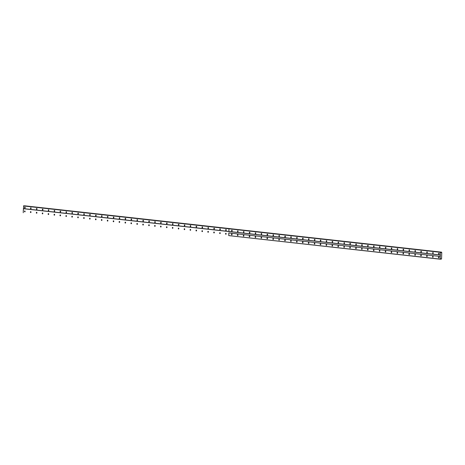 <?xml version="1.0" encoding="UTF-8"?>
<svg xmlns="http://www.w3.org/2000/svg" width="465" height="465" viewBox="0 0 465 465"><rect width="100%" height="100%" fill="white"/><g stroke="black" fill="none" stroke-linecap="round" stroke-linejoin="round"><path stroke-width="0.7" d="M232.029 234.18A0.482 0.331 -92.6 0 0 232.052 234.674M231.768 233.965A0.482 0.331 -92.6 0 0 231.779 234.924A0.482 0.331 -92.6 0 0 231.768 233.965M237.941 234.837A0.482 0.331 -92.6 0 0 237.964 235.337M237.685 234.622A0.482 0.331 -92.6 0 0 237.691 235.581A0.482 0.331 -92.6 0 0 237.685 234.622M243.858 235.499A0.482 0.331 -92.6 0 0 243.881 235.993M243.596 235.278A0.482 0.331 -92.6 0 0 243.602 236.237A0.482 0.331 -92.6 0 0 243.596 235.278M249.769 236.156A0.482 0.331 -92.6 0 0 249.792 236.65M249.507 235.935A0.482 0.331 -92.6 0 0 249.519 236.894A0.482 0.331 -92.6 0 0 249.507 235.935M255.68 236.813A0.482 0.331 -92.6 0 0 255.704 237.307M255.425 236.592A0.482 0.331 -92.6 0 0 255.43 237.551A0.482 0.331 -92.6 0 0 255.425 236.592M261.597 237.47A0.482 0.331 -92.6 0 0 261.621 237.964M261.336 237.249A0.482 0.331 -92.6 0 0 261.347 238.208A0.482 0.331 -92.6 0 0 261.336 237.249M267.509 238.127A0.482 0.331 -92.6 0 0 267.532 238.621M267.253 237.911A0.482 0.331 -92.6 0 0 267.259 238.865A0.482 0.331 -92.6 0 0 267.253 237.911M273.426 238.783A0.482 0.331 -92.6 0 0 273.449 239.277M273.164 238.568A0.482 0.331 -92.6 0 0 273.176 239.527A0.482 0.331 -92.6 0 0 273.164 238.568M279.337 239.44A0.482 0.331 -92.6 0 0 279.36 239.94M279.081 239.225A0.482 0.331 -92.6 0 0 279.087 240.184A0.482 0.331 -92.6 0 0 279.081 239.225M285.254 240.097A0.482 0.331 -92.6 0 0 285.272 240.597M284.993 239.882A0.482 0.331 -92.6 0 0 284.999 240.841A0.482 0.331 -92.6 0 0 284.993 239.882M291.166 240.76A0.482 0.331 -92.6 0 0 291.189 241.254M290.904 240.539A0.482 0.331 -92.6 0 0 290.916 241.498A0.482 0.331 -92.6 0 0 290.904 240.539M297.077 241.416A0.482 0.331 -92.6 0 0 297.1 241.91M296.821 241.196A0.482 0.331 -92.6 0 0 296.827 242.155A0.482 0.331 -92.6 0 0 296.821 241.196M302.994 242.073A0.482 0.331 -92.6 0 0 303.017 242.567M302.732 241.852A0.482 0.331 -92.6 0 0 302.744 242.811A0.482 0.331 -92.6 0 0 302.732 241.852M308.905 242.73A0.482 0.331 -92.6 0 0 308.929 243.224M308.65 242.509A0.482 0.331 -92.6 0 0 308.655 243.468A0.482 0.331 -92.6 0 0 308.65 242.509M314.822 243.387A0.482 0.331 -92.6 0 0 314.846 243.881M314.561 243.172A0.482 0.331 -92.6 0 0 314.567 244.125A0.482 0.331 -92.6 0 0 314.561 243.172M320.734 244.044A0.482 0.331 -92.6 0 0 320.757 244.538M320.478 243.829A0.482 0.331 -92.6 0 0 320.484 244.788A0.482 0.331 -92.6 0 0 320.478 243.829M326.651 244.7A0.482 0.331 -92.6 0 0 326.668 245.2M326.389 244.485A0.482 0.331 -92.6 0 0 326.395 245.444A0.482 0.331 -92.6 0 0 326.389 244.485M332.562 245.363A0.482 0.331 -92.6 0 0 332.585 245.857M332.301 245.142A0.482 0.331 -92.6 0 0 332.312 246.101A0.482 0.331 -92.6 0 0 332.301 245.142M338.474 246.02A0.482 0.331 -92.6 0 0 338.497 246.514M338.218 245.799A0.482 0.331 -92.6 0 0 338.224 246.758A0.482 0.331 -92.6 0 0 338.218 245.799M344.391 246.677A0.482 0.331 -92.6 0 0 344.414 247.171M344.129 246.456A0.482 0.331 -92.6 0 0 344.141 247.415A0.482 0.331 -92.6 0 0 344.129 246.456M350.302 247.334A0.482 0.331 -92.6 0 0 350.325 247.828M350.046 247.113A0.482 0.331 -92.6 0 0 350.052 248.072A0.482 0.331 -92.6 0 0 350.046 247.113M356.219 247.99A0.482 0.331 -92.6 0 0 356.242 248.484M355.958 247.775A0.482 0.331 -92.6 0 0 355.963 248.729A0.482 0.331 -92.6 0 0 355.958 247.775M362.13 248.647A0.482 0.331 -92.6 0 0 362.154 249.141M361.869 248.432A0.482 0.331 -92.6 0 0 361.88 249.391A0.482 0.331 -92.6 0 0 361.869 248.432M368.042 249.304A0.482 0.331 -92.6 0 0 368.065 249.798M367.786 249.089A0.482 0.331 -92.6 0 0 367.792 250.048A0.482 0.331 -92.6 0 0 367.786 249.089M373.959 249.961A0.482 0.331 -92.6 0 0 373.982 250.461M373.697 249.746A0.482 0.331 -92.6 0 0 373.709 250.705A0.482 0.331 -92.6 0 0 373.697 249.746M379.87 250.623A0.482 0.331 -92.6 0 0 379.893 251.117M379.614 250.403A0.482 0.331 -92.6 0 0 379.62 251.362A0.482 0.331 -92.6 0 0 379.614 250.403M385.787 251.28A0.482 0.331 -92.6 0 0 385.811 251.774M385.526 251.059A0.482 0.331 -92.6 0 0 385.537 252.018A0.482 0.331 -92.6 0 0 385.526 251.059M391.699 251.937A0.482 0.331 -92.6 0 0 391.722 252.431M391.443 251.716A0.482 0.331 -92.6 0 0 391.449 252.675A0.482 0.331 -92.6 0 0 391.443 251.716M397.616 252.594A0.482 0.331 -92.6 0 0 397.639 253.088M397.354 252.373A0.482 0.331 -92.6 0 0 397.36 253.332A0.482 0.331 -92.6 0 0 397.354 252.373M403.527 253.251A0.482 0.331 -92.6 0 0 403.55 253.745M403.265 253.036A0.482 0.331 -92.6 0 0 403.277 253.989A0.482 0.331 -92.6 0 0 403.265 253.036M409.438 253.907A0.482 0.331 -92.6 0 0 409.462 254.402M409.183 253.692A0.482 0.331 -92.6 0 0 409.188 254.651A0.482 0.331 -92.6 0 0 409.183 253.692M415.355 254.564A0.482 0.331 -92.6 0 0 415.379 255.064M415.094 254.349A0.482 0.331 -92.6 0 0 415.106 255.308A0.482 0.331 -92.6 0 0 415.094 254.349M421.267 255.221A0.482 0.331 -92.6 0 0 421.29 255.721M421.011 255.006A0.482 0.331 -92.6 0 0 421.017 255.965A0.482 0.331 -92.6 0 0 421.011 255.006M427.184 255.884A0.482 0.331 -92.6 0 0 427.207 256.378M426.922 255.663A0.482 0.331 -92.6 0 0 426.928 256.622A0.482 0.331 -92.6 0 0 426.922 255.663M433.095 256.541A0.482 0.331 -92.6 0 0 433.118 257.035M432.839 256.32A0.482 0.331 -92.6 0 0 432.845 257.279A0.482 0.331 -92.6 0 0 432.839 256.32M439.012 257.197A0.482 0.331 -92.6 0 0 439.03 257.691M438.751 256.976A0.482 0.331 -92.6 0 0 438.757 257.935A0.482 0.331 -92.6 0 0 438.751 256.976M30.957 211.825A0.482 0.331 -92.6 0 0 30.981 212.319M30.702 211.604A0.482 0.331 -92.6 0 0 30.707 212.563A0.482 0.331 -92.6 0 0 30.702 211.604M36.875 212.482A0.482 0.331 -92.6 0 0 36.898 212.976M36.613 212.261A0.482 0.331 -92.6 0 0 36.625 213.22A0.482 0.331 -92.6 0 0 36.613 212.261M42.786 213.139A0.482 0.331 -92.6 0 0 42.809 213.633M42.53 212.924A0.482 0.331 -92.6 0 0 42.536 213.877A0.482 0.331 -92.6 0 0 42.53 212.924M48.703 213.795A0.482 0.331 -92.6 0 0 48.726 214.289M48.441 213.58A0.482 0.331 -92.6 0 0 48.447 214.539A0.482 0.331 -92.6 0 0 48.441 213.58M54.614 214.452A0.482 0.331 -92.6 0 0 54.638 214.952M54.358 214.237A0.482 0.331 -92.6 0 0 54.364 215.196A0.482 0.331 -92.6 0 0 54.358 214.237M60.526 215.109A0.482 0.331 -92.6 0 0 60.549 215.609M60.27 214.894A0.482 0.331 -92.6 0 0 60.276 215.853A0.482 0.331 -92.6 0 0 60.27 214.894M66.443 215.772A0.482 0.331 -92.6 0 0 66.466 216.266M66.181 215.551A0.482 0.331 -92.6 0 0 66.193 216.51A0.482 0.331 -92.6 0 0 66.181 215.551M72.354 216.428A0.482 0.331 -92.6 0 0 72.377 216.923M72.098 216.208A0.482 0.331 -92.6 0 0 72.104 217.167A0.482 0.331 -92.6 0 0 72.098 216.208M78.271 217.085A0.482 0.331 -92.6 0 0 78.294 217.579M78.01 216.864A0.482 0.331 -92.6 0 0 78.021 217.823A0.482 0.331 -92.6 0 0 78.01 216.864M84.182 217.742A0.482 0.331 -92.6 0 0 84.206 218.236M83.927 217.521A0.482 0.331 -92.6 0 0 83.933 218.48A0.482 0.331 -92.6 0 0 83.927 217.521M90.1 218.399A0.482 0.331 -92.6 0 0 90.123 218.893M89.838 218.184A0.482 0.331 -92.6 0 0 89.844 219.137A0.482 0.331 -92.6 0 0 89.838 218.184M96.011 219.056A0.482 0.331 -92.6 0 0 96.034 219.55M95.749 218.841A0.482 0.331 -92.6 0 0 95.761 219.8A0.482 0.331 -92.6 0 0 95.749 218.841M101.922 219.713A0.482 0.331 -92.6 0 0 101.945 220.212M101.666 219.497A0.482 0.331 -92.6 0 0 101.672 220.457A0.482 0.331 -92.6 0 0 101.666 219.497M107.839 220.375A0.482 0.331 -92.6 0 0 107.863 220.869M107.578 220.154A0.482 0.331 -92.6 0 0 107.589 221.113A0.482 0.331 -92.6 0 0 107.578 220.154M113.751 221.032A0.482 0.331 -92.6 0 0 113.774 221.526M113.495 220.811A0.482 0.331 -92.6 0 0 113.501 221.77A0.482 0.331 -92.6 0 0 113.495 220.811M119.668 221.689A0.482 0.331 -92.6 0 0 119.691 222.183M119.406 221.468A0.482 0.331 -92.6 0 0 119.418 222.427A0.482 0.331 -92.6 0 0 119.406 221.468M125.579 222.346A0.482 0.331 -92.6 0 0 125.602 222.84M125.323 222.125A0.482 0.331 -92.6 0 0 125.329 223.084A0.482 0.331 -92.6 0 0 125.323 222.125M131.496 223.002A0.482 0.331 -92.6 0 0 131.514 223.496M131.235 222.787A0.482 0.331 -92.6 0 0 131.24 223.741A0.482 0.331 -92.6 0 0 131.235 222.787M137.408 223.659A0.482 0.331 -92.6 0 0 137.431 224.153M137.146 223.444A0.482 0.331 -92.6 0 0 137.158 224.403A0.482 0.331 -92.6 0 0 137.146 223.444M143.319 224.316A0.482 0.331 -92.6 0 0 143.342 224.81M143.063 224.101A0.482 0.331 -92.6 0 0 143.069 225.06A0.482 0.331 -92.6 0 0 143.063 224.101M149.236 224.973A0.482 0.331 -92.6 0 0 149.259 225.473M148.974 224.758A0.482 0.331 -92.6 0 0 148.986 225.717A0.482 0.331 -92.6 0 0 148.974 224.758M155.147 225.635A0.482 0.331 -92.6 0 0 155.171 226.13M154.892 225.415A0.482 0.331 -92.6 0 0 154.897 226.374A0.482 0.331 -92.6 0 0 154.892 225.415M161.064 226.292A0.482 0.331 -92.6 0 0 161.088 226.786M160.803 226.071A0.482 0.331 -92.6 0 0 160.809 227.03A0.482 0.331 -92.6 0 0 160.803 226.071M166.976 226.949A0.482 0.331 -92.6 0 0 166.999 227.443M166.72 226.728A0.482 0.331 -92.6 0 0 166.726 227.687A0.482 0.331 -92.6 0 0 166.72 226.728M172.893 227.606A0.482 0.331 -92.6 0 0 172.91 228.1M172.631 227.385A0.482 0.331 -92.6 0 0 172.637 228.344A0.482 0.331 -92.6 0 0 172.631 227.385M178.804 228.263A0.482 0.331 -92.6 0 0 178.827 228.757M178.543 228.048A0.482 0.331 -92.6 0 0 178.554 229.001A0.482 0.331 -92.6 0 0 178.543 228.048M184.715 228.919A0.482 0.331 -92.6 0 0 184.739 229.414M184.46 228.704A0.482 0.331 -92.6 0 0 184.466 229.664A0.482 0.331 -92.6 0 0 184.46 228.704M190.633 229.576A0.482 0.331 -92.6 0 0 190.656 230.076M190.371 229.361A0.482 0.331 -92.6 0 0 190.383 230.32A0.482 0.331 -92.6 0 0 190.371 229.361M196.544 230.233A0.482 0.331 -92.6 0 0 196.567 230.733M196.288 230.018A0.482 0.331 -92.6 0 0 196.294 230.977A0.482 0.331 -92.6 0 0 196.288 230.018M202.461 230.896A0.482 0.331 -92.6 0 0 202.484 231.39M202.199 230.675A0.482 0.331 -92.6 0 0 202.205 231.634A0.482 0.331 -92.6 0 0 202.199 230.675M208.372 231.553A0.482 0.331 -92.6 0 0 208.396 232.047M208.117 231.332A0.482 0.331 -92.6 0 0 208.122 232.291A0.482 0.331 -92.6 0 0 208.117 231.332M214.284 232.209A0.482 0.331 -92.6 0 0 214.307 232.703M214.028 231.989A0.482 0.331 -92.6 0 0 214.034 232.948A0.482 0.331 -92.6 0 0 214.028 231.989M220.201 232.866A0.482 0.331 -92.6 0 0 220.224 233.36M219.939 232.651A0.482 0.331 -92.6 0 0 219.951 233.604A0.482 0.331 -92.6 0 0 219.939 232.651M226.112 233.523A0.482 0.331 -92.6 0 0 226.135 234.017M225.856 233.308A0.482 0.331 -92.6 0 0 225.862 234.267A0.482 0.331 -92.6 0 0 225.856 233.308M25.046 211.168A0.482 0.331 -92.6 0 0 25.069 211.662M24.785 210.947A0.482 0.331 -92.6 0 0 24.796 211.906A0.482 0.331 -92.6 0 0 24.785 210.947M232.14 230.355A0.482 0.331 -92.6 0 0 232.163 230.849M231.884 230.134A0.482 0.331 -92.6 0 0 231.89 231.093A0.482 0.331 -92.6 0 0 231.884 230.134M238.057 231.012A0.482 0.331 -92.6 0 0 238.08 231.506M237.795 230.791A0.482 0.331 -92.6 0 0 237.807 231.75A0.482 0.331 -92.6 0 0 237.795 230.791M243.968 231.669A0.482 0.331 -92.6 0 0 243.991 232.163M243.712 231.448A0.482 0.331 -92.6 0 0 243.718 232.407A0.482 0.331 -92.6 0 0 243.712 231.448M249.885 232.326A0.482 0.331 -92.6 0 0 249.903 232.82M249.624 232.111A0.482 0.331 -92.6 0 0 249.629 233.064A0.482 0.331 -92.6 0 0 249.624 232.111M255.797 232.982A0.482 0.331 -92.6 0 0 255.82 233.477M255.535 232.767A0.482 0.331 -92.6 0 0 255.547 233.726A0.482 0.331 -92.6 0 0 255.535 232.767M261.708 233.639A0.482 0.331 -92.6 0 0 261.731 234.133M261.452 233.424A0.482 0.331 -92.6 0 0 261.458 234.383A0.482 0.331 -92.6 0 0 261.452 233.424M267.625 234.296A0.482 0.331 -92.6 0 0 267.648 234.796M267.363 234.081A0.482 0.331 -92.6 0 0 267.375 235.04A0.482 0.331 -92.6 0 0 267.363 234.081M273.536 234.959A0.482 0.331 -92.6 0 0 273.56 235.453M273.281 234.738A0.482 0.331 -92.6 0 0 273.286 235.697A0.482 0.331 -92.6 0 0 273.281 234.738M279.453 235.616A0.482 0.331 -92.6 0 0 279.477 236.11M279.192 235.395A0.482 0.331 -92.6 0 0 279.198 236.354A0.482 0.331 -92.6 0 0 279.192 235.395M285.365 236.272A0.482 0.331 -92.6 0 0 285.388 236.766M285.109 236.051A0.482 0.331 -92.6 0 0 285.115 237.011A0.482 0.331 -92.6 0 0 285.109 236.051M291.282 236.929A0.482 0.331 -92.6 0 0 291.299 237.423M291.02 236.708A0.482 0.331 -92.6 0 0 291.026 237.667A0.482 0.331 -92.6 0 0 291.02 236.708M297.193 237.586A0.482 0.331 -92.6 0 0 297.216 238.08M296.932 237.371A0.482 0.331 -92.6 0 0 296.943 238.324A0.482 0.331 -92.6 0 0 296.932 237.371M303.104 238.243A0.482 0.331 -92.6 0 0 303.128 238.737M302.849 238.028A0.482 0.331 -92.6 0 0 302.855 238.987A0.482 0.331 -92.6 0 0 302.849 238.028M309.022 238.9A0.482 0.331 -92.6 0 0 309.045 239.399M308.76 238.685A0.482 0.331 -92.6 0 0 308.772 239.644A0.482 0.331 -92.6 0 0 308.76 238.685M314.933 239.556A0.482 0.331 -92.6 0 0 314.956 240.056M314.677 239.341A0.482 0.331 -92.6 0 0 314.683 240.3A0.482 0.331 -92.6 0 0 314.677 239.341M320.85 240.219A0.482 0.331 -92.6 0 0 320.873 240.713M320.588 239.998A0.482 0.331 -92.6 0 0 320.594 240.957A0.482 0.331 -92.6 0 0 320.588 239.998M326.761 240.876A0.482 0.331 -92.6 0 0 326.785 241.37M326.506 240.655A0.482 0.331 -92.6 0 0 326.511 241.614A0.482 0.331 -92.6 0 0 326.506 240.655M332.673 241.533A0.482 0.331 -92.6 0 0 332.696 242.027M332.417 241.312A0.482 0.331 -92.6 0 0 332.423 242.271A0.482 0.331 -92.6 0 0 332.417 241.312M338.59 242.189A0.482 0.331 -92.6 0 0 338.613 242.684M338.328 241.974A0.482 0.331 -92.6 0 0 338.34 242.928A0.482 0.331 -92.6 0 0 338.328 241.974M344.501 242.846A0.482 0.331 -92.6 0 0 344.524 243.34M344.245 242.631A0.482 0.331 -92.6 0 0 344.251 243.59A0.482 0.331 -92.6 0 0 344.245 242.631M350.418 243.503A0.482 0.331 -92.6 0 0 350.441 243.997M350.157 243.288A0.482 0.331 -92.6 0 0 350.168 244.247A0.482 0.331 -92.6 0 0 350.157 243.288M356.329 244.16A0.482 0.331 -92.6 0 0 356.353 244.66M356.074 243.945A0.482 0.331 -92.6 0 0 356.08 244.904A0.482 0.331 -92.6 0 0 356.074 243.945M362.247 244.823A0.482 0.331 -92.6 0 0 362.27 245.317M361.985 244.602A0.482 0.331 -92.6 0 0 361.991 245.561A0.482 0.331 -92.6 0 0 361.985 244.602M368.158 245.479A0.482 0.331 -92.6 0 0 368.181 245.973M367.896 245.258A0.482 0.331 -92.6 0 0 367.908 246.218A0.482 0.331 -92.6 0 0 367.896 245.258M374.069 246.136A0.482 0.331 -92.6 0 0 374.093 246.63M373.814 245.915A0.482 0.331 -92.6 0 0 373.819 246.874A0.482 0.331 -92.6 0 0 373.814 245.915M379.986 246.793A0.482 0.331 -92.6 0 0 380.01 247.287M379.725 246.572A0.482 0.331 -92.6 0 0 379.736 247.531A0.482 0.331 -92.6 0 0 379.725 246.572M385.898 247.45A0.482 0.331 -92.6 0 0 385.921 247.944M385.642 247.235A0.482 0.331 -92.6 0 0 385.648 248.188A0.482 0.331 -92.6 0 0 385.642 247.235M391.815 248.107A0.482 0.331 -92.6 0 0 391.838 248.601M391.553 247.892A0.482 0.331 -92.6 0 0 391.565 248.851A0.482 0.331 -92.6 0 0 391.553 247.892M397.726 248.763A0.482 0.331 -92.6 0 0 397.749 249.263M397.47 248.548A0.482 0.331 -92.6 0 0 397.476 249.507A0.482 0.331 -92.6 0 0 397.47 248.548M403.643 249.42A0.482 0.331 -92.6 0 0 403.661 249.92M403.382 249.205A0.482 0.331 -92.6 0 0 403.388 250.164A0.482 0.331 -92.6 0 0 403.382 249.205M409.555 250.083A0.482 0.331 -92.6 0 0 409.578 250.577M409.293 249.862A0.482 0.331 -92.6 0 0 409.305 250.821A0.482 0.331 -92.6 0 0 409.293 249.862M415.466 250.74A0.482 0.331 -92.6 0 0 415.489 251.234M415.21 250.519A0.482 0.331 -92.6 0 0 415.216 251.478A0.482 0.331 -92.6 0 0 415.21 250.519M421.383 251.396A0.482 0.331 -92.6 0 0 421.406 251.891M421.121 251.176A0.482 0.331 -92.6 0 0 421.133 252.135A0.482 0.331 -92.6 0 0 421.121 251.176M427.294 252.053A0.482 0.331 -92.6 0 0 427.318 252.547M427.039 251.832A0.482 0.331 -92.6 0 0 427.044 252.791A0.482 0.331 -92.6 0 0 427.039 251.832M433.211 252.71A0.482 0.331 -92.6 0 0 433.235 253.204M432.95 252.495A0.482 0.331 -92.6 0 0 432.956 253.448A0.482 0.331 -92.6 0 0 432.95 252.495M439.123 253.367A0.482 0.331 -92.6 0 0 439.146 253.861M438.867 253.152A0.482 0.331 -92.6 0 0 438.873 254.111A0.482 0.331 -92.6 0 0 438.867 253.152M31.074 207.994A0.482 0.331 -92.6 0 0 31.097 208.489M30.812 207.779A0.482 0.331 -92.6 0 0 30.824 208.739A0.482 0.331 -92.6 0 0 30.812 207.779M36.985 208.651A0.482 0.331 -92.6 0 0 37.008 209.145M36.729 208.436A0.482 0.331 -92.6 0 0 36.735 209.395A0.482 0.331 -92.6 0 0 36.729 208.436M42.902 209.308A0.482 0.331 -92.6 0 0 42.925 209.808M42.641 209.093A0.482 0.331 -92.6 0 0 42.652 210.052A0.482 0.331 -92.6 0 0 42.641 209.093M48.813 209.971A0.482 0.331 -92.6 0 0 48.837 210.465M48.558 209.75A0.482 0.331 -92.6 0 0 48.563 210.709A0.482 0.331 -92.6 0 0 48.558 209.75M54.73 210.628A0.482 0.331 -92.6 0 0 54.754 211.122M54.469 210.407A0.482 0.331 -92.6 0 0 54.475 211.366A0.482 0.331 -92.6 0 0 54.469 210.407M60.642 211.284A0.482 0.331 -92.6 0 0 60.665 211.778M60.38 211.064A0.482 0.331 -92.6 0 0 60.392 212.023A0.482 0.331 -92.6 0 0 60.38 211.064M66.553 211.941A0.482 0.331 -92.6 0 0 66.576 212.435M66.297 211.72A0.482 0.331 -92.6 0 0 66.303 212.679A0.482 0.331 -92.6 0 0 66.297 211.72M72.47 212.598A0.482 0.331 -92.6 0 0 72.494 213.092M72.209 212.383A0.482 0.331 -92.6 0 0 72.22 213.336A0.482 0.331 -92.6 0 0 72.209 212.383M78.382 213.255A0.482 0.331 -92.6 0 0 78.405 213.749M78.126 213.04A0.482 0.331 -92.6 0 0 78.132 213.999A0.482 0.331 -92.6 0 0 78.126 213.04M84.299 213.912A0.482 0.331 -92.6 0 0 84.322 214.412M84.037 213.697A0.482 0.331 -92.6 0 0 84.049 214.656A0.482 0.331 -92.6 0 0 84.037 213.697M90.21 214.568A0.482 0.331 -92.6 0 0 90.233 215.068M89.954 214.353A0.482 0.331 -92.6 0 0 89.96 215.312A0.482 0.331 -92.6 0 0 89.954 214.353M96.127 215.231A0.482 0.331 -92.6 0 0 96.145 215.725M95.866 215.01A0.482 0.331 -92.6 0 0 95.871 215.969A0.482 0.331 -92.6 0 0 95.866 215.01M102.038 215.888A0.482 0.331 -92.6 0 0 102.062 216.382M101.777 215.667A0.482 0.331 -92.6 0 0 101.789 216.626A0.482 0.331 -92.6 0 0 101.777 215.667M107.95 216.545A0.482 0.331 -92.6 0 0 107.973 217.039M107.694 216.324A0.482 0.331 -92.6 0 0 107.7 217.283A0.482 0.331 -92.6 0 0 107.694 216.324M113.867 217.202A0.482 0.331 -92.6 0 0 113.89 217.696M113.605 216.986A0.482 0.331 -92.6 0 0 113.617 217.94A0.482 0.331 -92.6 0 0 113.605 216.986M119.778 217.858A0.482 0.331 -92.6 0 0 119.801 218.352M119.522 217.643A0.482 0.331 -92.6 0 0 119.528 218.602A0.482 0.331 -92.6 0 0 119.522 217.643M125.695 218.515A0.482 0.331 -92.6 0 0 125.719 219.009M125.434 218.3A0.482 0.331 -92.6 0 0 125.44 219.259A0.482 0.331 -92.6 0 0 125.434 218.3M131.607 219.172A0.482 0.331 -92.6 0 0 131.63 219.672M131.351 218.957A0.482 0.331 -92.6 0 0 131.357 219.916A0.482 0.331 -92.6 0 0 131.351 218.957M137.524 219.835A0.482 0.331 -92.6 0 0 137.541 220.329M137.262 219.614A0.482 0.331 -92.6 0 0 137.268 220.573A0.482 0.331 -92.6 0 0 137.262 219.614M143.435 220.491A0.482 0.331 -92.6 0 0 143.458 220.985M143.174 220.27A0.482 0.331 -92.6 0 0 143.185 221.23A0.482 0.331 -92.6 0 0 143.174 220.27M149.346 221.148A0.482 0.331 -92.6 0 0 149.37 221.642M149.091 220.927A0.482 0.331 -92.6 0 0 149.096 221.886A0.482 0.331 -92.6 0 0 149.091 220.927M155.264 221.805A0.482 0.331 -92.6 0 0 155.287 222.299M155.002 221.584A0.482 0.331 -92.6 0 0 155.014 222.543A0.482 0.331 -92.6 0 0 155.002 221.584M161.175 222.462A0.482 0.331 -92.6 0 0 161.198 222.956M160.919 222.247A0.482 0.331 -92.6 0 0 160.925 223.2A0.482 0.331 -92.6 0 0 160.919 222.247M167.092 223.119A0.482 0.331 -92.6 0 0 167.115 223.613M166.83 222.904A0.482 0.331 -92.6 0 0 166.836 223.863A0.482 0.331 -92.6 0 0 166.83 222.904M173.003 223.775A0.482 0.331 -92.6 0 0 173.027 224.275M172.748 223.56A0.482 0.331 -92.6 0 0 172.753 224.519A0.482 0.331 -92.6 0 0 172.748 223.56M178.915 224.432A0.482 0.331 -92.6 0 0 178.938 224.932M178.659 224.217A0.482 0.331 -92.6 0 0 178.665 225.176A0.482 0.331 -92.6 0 0 178.659 224.217M184.832 225.095A0.482 0.331 -92.6 0 0 184.855 225.589M184.57 224.874A0.482 0.331 -92.6 0 0 184.582 225.833A0.482 0.331 -92.6 0 0 184.57 224.874M190.743 225.752A0.482 0.331 -92.6 0 0 190.766 226.246M190.487 225.531A0.482 0.331 -92.6 0 0 190.493 226.49A0.482 0.331 -92.6 0 0 190.487 225.531M196.66 226.409A0.482 0.331 -92.6 0 0 196.683 226.903M196.399 226.188A0.482 0.331 -92.6 0 0 196.41 227.147A0.482 0.331 -92.6 0 0 196.399 226.188M202.571 227.065A0.482 0.331 -92.6 0 0 202.595 227.559M202.316 226.844A0.482 0.331 -92.6 0 0 202.322 227.804A0.482 0.331 -92.6 0 0 202.316 226.844M208.489 227.722A0.482 0.331 -92.6 0 0 208.512 228.216M208.227 227.507A0.482 0.331 -92.6 0 0 208.233 228.46A0.482 0.331 -92.6 0 0 208.227 227.507M214.4 228.379A0.482 0.331 -92.6 0 0 214.423 228.873M214.138 228.164A0.482 0.331 -92.6 0 0 214.15 229.123A0.482 0.331 -92.6 0 0 214.138 228.164M220.311 229.036A0.482 0.331 -92.6 0 0 220.334 229.536M220.055 228.821A0.482 0.331 -92.6 0 0 220.061 229.78A0.482 0.331 -92.6 0 0 220.055 228.821M226.228 229.693A0.482 0.331 -92.6 0 0 226.252 230.192M225.967 229.478A0.482 0.331 -92.6 0 0 225.978 230.437A0.482 0.331 -92.6 0 0 225.967 229.478M25.162 207.338A0.482 0.331 -92.6 0 0 25.18 207.832M24.901 207.123A0.482 0.331 -92.6 0 0 24.907 208.076A0.482 0.331 -92.6 0 0 24.901 207.123M440.169 259.11L228.768 235.604L228.85 232.948L440.25 256.453L440.245 259.214L228.768 235.604M228.85 232.948L440.25 256.453M440.245 259.214L440.651 258.738L441.186 259.168L441.564 258.807L441.75 252.478L441.512 252.146L441.053 252.623L440.372 252.303L440.332 256.343M228.815 232.942L228.739 235.598M23.25 212.749L23.331 210.093M441.053 258.988L440.564 258.935M23.407 209.982L23.448 208.709L440.367 255.064M440.291 254.965L228.89 231.454L228.972 228.797L440.372 252.303M440.651 252.187L229.251 228.681L440.454 252.193M229.228 228.681L23.732 205.826L23.448 208.709M440.692 252.286L441.25 252.344M24.471 205.792L230.076 228.635L24.418 205.902M441.163 259.139L440.506 259.063M23.372 208.605L228.89 231.454M228.972 228.797L23.453 205.943M23.535 205.838L229.053 228.687M24.447 205.826L441.366 252.187M228.943 228.792L228.861 231.454M441.186 259.168L440.495 259.092M229.96 228.641L441.395 252.152M441.512 252.146L229.989 228.646"/></g></svg>
